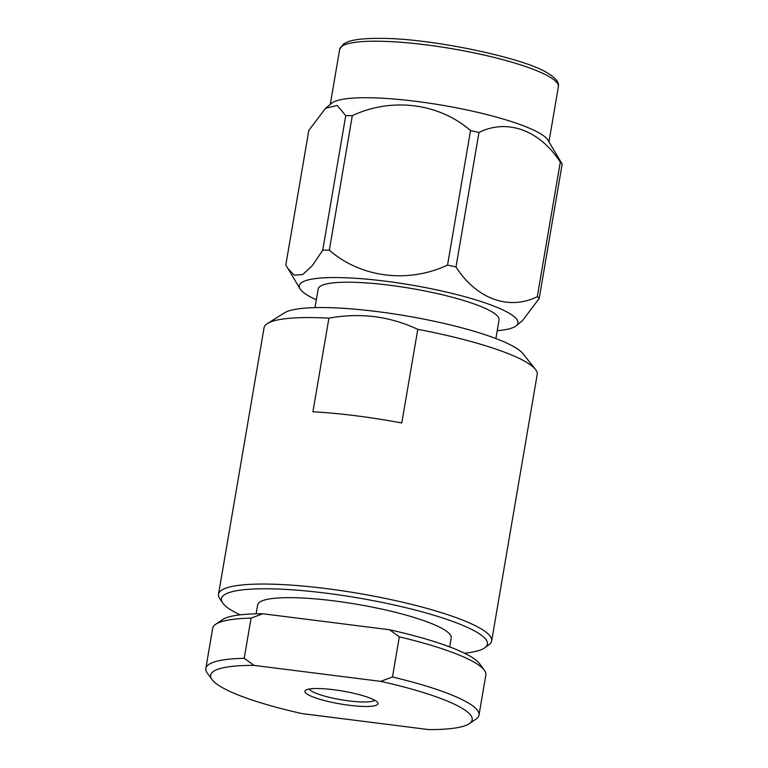 <?xml version="1.0" encoding="UTF-8"?>
<svg xmlns="http://www.w3.org/2000/svg" width="768" height="768" viewBox="0 0 768 768"><rect width="100%" height="100%" fill="white"/><g stroke="black" fill="none" stroke-linecap="round" stroke-linejoin="round"><path stroke-width="1.15" d="M349.181 705.254A37.075 6.538 9.7 0 1 305.674 690.192A37.075 6.538 9.7 0 1 333.686 689.731A37.075 6.538 9.7 0 1 377.587 702.48A37.075 6.538 9.7 0 1 349.181 705.254M309.245 689.021A33.389 5.885 -170.3 0 0 349.018 700.906A33.389 5.885 -170.3 0 0 374.602 700.195M449.693 646.915L451.219 637.968A98.189 17.309 -170.3 0 0 333.926 600.874A98.189 17.309 -170.3 0 0 257.654 604.886L256.128 613.824M464.429 653.194A134.89 23.779 -170.3 0 0 484.886 647.731A134.89 23.779 -170.3 0 0 326.256 593.194A134.89 23.779 -170.3 0 0 222.653 602.909A134.89 23.779 -170.3 0 0 240.134 614.851M484.886 647.731L489.091 644.602A138.557 24.432 -170.3 0 0 491.664 640.934A138.557 24.432 -170.3 0 0 326.15 588.586A138.557 24.432 -170.3 0 0 218.515 594.24A138.557 24.432 -170.3 0 0 219.734 598.56L222.653 602.909M491.664 640.934L537.216 374.438A138.557 24.432 -170.3 0 0 535.44 369.35A138.557 24.432 -170.3 0 0 417.782 329.357L401.779 422.995A138.557 24.432 -170.3 0 0 355.69 415.738A138.557 24.432 -170.3 0 0 312.912 411.782L328.915 318.144A138.557 24.432 -170.3 0 0 267.437 323.539A138.557 24.432 -170.3 0 0 264.067 327.754L218.515 594.24M535.44 369.35L522.96 353.645A123.322 21.744 -170.3 0 0 377.222 311.587A123.322 21.744 -170.3 0 0 284.419 312.874L267.437 323.539M328.915 318.144C344.266 315.35 359.482 314.851 374.563 316.646C389.789 318.701 404.189 322.934 417.782 329.357M495.878 338.544L499.066 319.862A91.757 16.176 -170.3 0 0 389.453 285.206A91.757 16.176 -170.3 0 0 318.182 288.95L314.995 307.622M316.33 299.789A110.938 19.555 9.7 0 1 300.019 288.826L285.821 264.931L308.813 130.435L325.603 108.278L331.747 103.2A110.938 19.555 9.7 0 1 365.837 97.728A110.938 19.555 9.7 0 1 477.542 112.31A110.938 19.555 9.7 0 1 547.968 140.16L562.166 164.045A130.541 23.011 -170.3 0 0 560.285 162.163C539.75 130.118 507.187 118.387 478.982 132.47A130.541 23.011 -170.3 0 0 470.525 130.579C438.874 102.989 391.546 97.171 352.31 115.67A130.541 23.011 -170.3 0 0 348.97 115.642A130.541 23.011 -170.3 0 0 345.734 115.661L322.742 250.157A130.541 23.011 -170.3 0 1 325.978 250.147A130.541 23.011 -170.3 0 1 329.318 250.166C360.71 277.574 407.99 283.69 447.533 265.085L470.525 130.579M300.019 288.826A110.938 19.555 9.7 0 1 335.098 277.555A110.938 19.555 9.7 0 1 461.779 295.872A110.938 19.555 9.7 0 1 516.24 325.786A110.938 19.555 9.7 0 1 497.213 330.701M562.166 164.045L539.174 298.55L522.384 320.707L516.24 325.786M539.174 298.55A130.541 23.011 -170.3 0 0 537.293 296.659L560.285 162.163M478.982 132.47L455.99 266.976C476.352 298.8 508.867 310.829 537.293 296.659M455.99 266.976A130.541 23.011 -170.3 0 0 447.533 265.085M244.205 658.291L254.035 665.386A132.653 23.386 -170.3 0 0 212.083 679.632L207.312 673.114A138.557 24.432 9.7 0 1 205.834 668.419A138.557 24.432 9.7 0 1 244.205 658.291L251.069 618.125A138.557 24.432 -170.3 0 0 215.645 624.317A138.557 24.432 -170.3 0 0 212.707 628.253L205.834 668.419M212.083 679.632A132.653 23.386 -170.3 0 0 302.179 713.616L428.832 729.6A132.653 23.386 -170.3 0 0 469.373 723.61A132.653 23.386 -170.3 0 0 380.688 681.36L392.477 677.002A138.557 24.432 9.7 0 1 478.992 715.114A138.557 24.432 9.7 0 1 476.045 719.05L469.373 723.61M399.341 636.835L389.51 629.741A132.653 23.386 9.7 0 1 479.606 663.734L484.378 670.253A138.557 24.432 -170.3 0 0 399.341 636.835L392.477 677.002M478.992 715.114L485.856 674.947A138.557 24.432 -170.3 0 0 484.378 670.253M325.603 108.278L337.19 105.398L345.734 115.661M352.31 115.67L329.318 250.166M287.606 268.224L294.221 275.136L302.669 274.579L312.48 265.45L322.742 250.157M215.645 624.317L222.317 619.757A132.653 23.386 9.7 0 1 262.858 613.766L251.069 618.125M389.51 629.741L262.858 613.766M254.035 665.386L380.688 681.36M375.494 41.194A110.938 19.555 9.7 0 1 494.822 57.61A110.938 19.555 9.7 0 1 558.374 86.736C559.325 82.426 555.754 77.885 547.642 73.133C525.514 58.214 429.014 37.526 377.942 38.4C364.733 38.39 354.912 39.437 348.47 41.549L343.584 43.843L339.677 49.354A110.938 19.555 9.7 0 1 375.494 41.194M548.966 141.811L558.374 86.736M330.259 104.429L339.677 49.354"/></g></svg>
